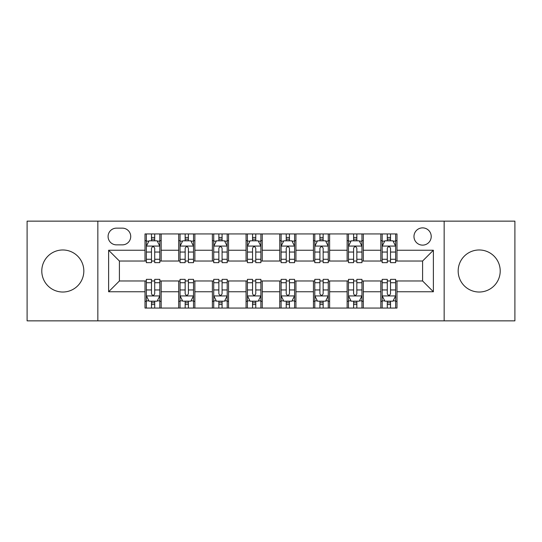 <?xml version="1.0" encoding="UTF-8"?>
<svg xmlns="http://www.w3.org/2000/svg" width="542" height="542" viewBox="0 0 542 542"><rect width="100%" height="100%" fill="white"/><g stroke="black" fill="none" stroke-linecap="round" stroke-linejoin="round"><path stroke-width="0.81" d="M479.189 249.977A21.023 21.023 0 0 0 458.173 271A21.023 21.023 0 0 0 479.189 292.023A21.023 21.023 0 0 0 500.212 271A21.023 21.023 0 0 0 479.189 249.977M62.811 249.977A21.023 21.023 0 0 0 41.788 271A21.023 21.023 0 0 0 62.811 292.023A21.023 21.023 0 0 0 83.827 271A21.023 21.023 0 0 0 62.811 249.977M422.597 227.877A8.625 8.625 0 0 0 413.973 236.502A8.625 8.625 0 0 0 422.597 245.126A8.625 8.625 0 0 0 431.222 236.502A8.625 8.625 0 0 0 422.597 227.877M444.155 320.857L514.9 320.857L514.9 221.143L444.155 221.143L444.155 320.857L97.845 320.857L97.845 221.143L27.1 221.143L27.1 320.857L97.845 320.857M116.442 244.855L122.37 244.855A8.354 8.354 0 0 0 130.724 236.502A8.354 8.354 0 0 0 122.37 228.148L116.442 228.148A8.354 8.354 0 0 0 108.088 236.502A8.354 8.354 0 0 0 116.442 244.855M444.155 221.143L97.845 221.143M145.005 291.752L108.624 291.752L108.624 250.248L145.005 250.248L145.005 261.027L119.403 261.027L119.403 280.973L145.005 280.973L145.005 308.059L396.995 308.059L396.995 280.973L422.597 280.973L422.597 261.027L396.995 261.027L396.995 250.248L433.376 250.248L433.376 291.752L396.995 291.752M396.995 250.248L396.995 233.941L145.005 233.941L145.005 250.248M380.823 233.941L380.823 261.027L382.171 261.027M387.293 261.027L390.525 261.027M395.646 261.027L396.995 261.027M380.823 261.027L361.954 261.027M347.137 233.941L347.137 261.027L348.479 261.027M353.601 261.027L356.839 261.027M347.137 261.027L328.269 261.027M313.445 233.941L313.445 261.027L314.794 261.027M319.916 261.027L323.147 261.027M313.445 261.027L294.584 261.027M279.76 233.941L279.76 261.027L281.108 261.027M286.23 261.027L289.462 261.027M279.76 261.027L260.892 261.027M246.068 233.941L246.068 261.027L247.416 261.027M252.538 261.027L255.77 261.027M246.068 261.027L227.206 261.027M212.383 233.941L212.383 261.027L213.731 261.027M218.853 261.027L222.084 261.027M212.383 261.027L193.521 261.027M178.697 233.941L178.697 261.027L180.046 261.027M185.161 261.027L188.399 261.027M178.697 261.027L159.829 261.027M145.005 261.027L146.354 261.027M151.475 261.027L154.707 261.027M145.005 280.973L146.354 280.973M151.475 280.973L154.707 280.973M159.829 280.973L161.177 280.973L161.177 308.059M180.046 280.973L161.177 280.973M185.161 280.973L188.399 280.973M193.521 280.973L194.863 280.973L194.863 308.059M213.731 280.973L194.863 280.973M218.853 280.973L222.084 280.973M227.206 280.973L228.555 280.973L228.555 308.059M247.416 280.973L228.555 280.973M252.538 280.973L255.77 280.973M260.892 280.973L262.24 280.973L262.24 308.059M281.108 280.973L262.24 280.973M286.23 280.973L289.462 280.973M294.584 280.973L295.932 280.973L295.932 308.059M314.794 280.973L295.932 280.973M319.916 280.973L323.147 280.973M328.269 280.973L329.617 280.973L329.617 308.059M348.479 280.973L329.617 280.973M353.601 280.973L356.839 280.973M361.954 280.973L363.303 280.973L363.303 308.059M382.171 280.973L363.303 280.973M387.293 280.973L390.525 280.973M395.646 280.973L396.995 280.973M161.177 233.941L161.177 261.027M145.005 240.682L146.354 240.682M151.475 240.682L154.707 240.682M159.829 240.682L161.177 240.682M145.005 301.318L146.354 301.318M151.475 301.318L154.707 301.318M159.829 301.318L161.177 301.318M178.697 280.973L178.697 308.059M194.863 233.941L194.863 261.027M178.697 240.682L180.046 240.682M185.161 240.682L188.399 240.682M193.521 240.682L194.863 240.682M178.697 301.318L180.046 301.318M185.161 301.318L188.399 301.318M193.521 301.318L194.863 301.318M212.383 280.973L212.383 308.059M212.383 301.318L213.731 301.318M218.853 301.318L222.084 301.318M227.206 301.318L228.555 301.318M228.555 233.941L228.555 261.027M212.383 240.682L213.731 240.682M218.853 240.682L222.084 240.682M227.206 240.682L228.555 240.682M246.068 280.973L246.068 308.059M246.068 301.318L247.416 301.318M252.538 301.318L255.77 301.318M260.892 301.318L262.24 301.318M262.24 233.941L262.24 261.027M246.068 240.682L247.416 240.682M252.538 240.682L255.77 240.682M260.892 240.682L262.24 240.682M279.76 280.973L279.76 308.059M279.76 301.318L281.108 301.318M286.23 301.318L289.462 301.318M294.584 301.318L295.932 301.318M295.932 233.941L295.932 261.027M279.76 240.682L281.108 240.682M286.23 240.682L289.462 240.682M294.584 240.682L295.932 240.682M313.445 280.973L313.445 308.059M313.445 301.318L314.794 301.318M319.916 301.318L323.147 301.318M328.269 301.318L329.617 301.318M329.617 233.941L329.617 261.027M313.445 240.682L314.794 240.682M319.916 240.682L323.147 240.682M328.269 240.682L329.617 240.682M347.137 280.973L347.137 308.059M347.137 301.318L348.479 301.318M353.601 301.318L356.839 301.318M361.954 301.318L363.303 301.318M363.303 233.941L363.303 261.027M347.137 240.682L348.479 240.682M353.601 240.682L356.839 240.682M361.954 240.682L363.303 240.682M380.823 280.973L380.823 308.059M380.823 301.318L382.171 301.318M387.293 301.318L390.525 301.318M395.646 301.318L396.995 301.318M380.823 240.682L382.171 240.682M387.293 240.682L390.525 240.682M395.646 240.682L396.995 240.682M119.403 261.027L108.624 250.248M119.403 280.973L108.624 291.752M433.376 250.248L422.597 261.027M433.376 291.752L422.597 280.973M154.707 237.45L151.475 237.45M159.829 259.266L154.707 259.266L154.707 262.646L159.829 262.646L159.829 246.203L157.133 240.817L149.05 240.817L146.354 246.203L146.354 262.646L151.475 262.646L151.475 259.266L146.354 259.266M146.354 246.203L146.354 233.941M159.829 246.203L159.829 233.941M151.475 240.817L151.475 233.941M154.707 233.941L154.707 240.817M154.707 259.266L154.707 248.229C153.63 246.149 152.553 246.149 151.475 248.229L151.475 259.266M151.475 304.55L154.707 304.55M146.354 282.734L151.475 282.734L151.475 279.354L146.354 279.354L146.354 295.797L149.05 301.183L157.133 301.183L159.829 295.797L159.829 279.354L154.707 279.354L154.707 282.734L159.829 282.734M159.829 295.797L159.829 308.059M146.354 295.797L146.354 308.059M154.707 301.183L154.707 308.059M151.475 308.059L151.475 301.183M151.475 282.734L151.475 293.771C152.553 295.851 153.63 295.851 154.707 293.771L154.707 282.734M188.399 237.45L185.161 237.45M193.521 259.266L188.399 259.266L188.399 262.646L193.521 262.646L193.521 246.203L190.825 240.817L182.735 240.817L180.046 246.203L180.046 262.646L185.161 262.646L185.161 259.266L180.046 259.266M180.046 246.203L180.046 233.941M193.521 246.203L193.521 233.941M185.161 240.817L185.161 233.941M188.399 233.941L188.399 240.817M188.399 259.266L188.399 248.229C187.322 246.149 186.245 246.149 185.161 248.229L185.161 259.266M222.084 237.45L218.853 237.45M227.206 259.266L222.084 259.266L222.084 262.646L227.206 262.646L227.206 246.203L224.51 240.817L216.427 240.817L213.731 246.203L213.731 262.646L218.853 262.646L218.853 259.266L213.731 259.266M213.731 246.203L213.731 233.941M227.206 246.203L227.206 233.941M218.853 240.817L218.853 233.941M222.084 233.941L222.084 240.817M222.084 259.266L222.084 248.229C221.007 246.149 219.93 246.149 218.853 248.229L218.853 259.266M255.77 237.45L252.538 237.45M260.892 259.266L255.77 259.266L255.77 262.646L260.892 262.646L260.892 246.203L258.195 240.817L250.113 240.817L247.416 246.203L247.416 262.646L252.538 262.646L252.538 259.266L247.416 259.266M247.416 246.203L247.416 233.941M260.892 246.203L260.892 233.941M252.538 240.817L252.538 233.941M255.77 233.941L255.77 240.817M255.77 259.266L255.77 248.229C254.699 246.149 253.615 246.149 252.538 248.229L252.538 259.266M185.161 304.55L188.399 304.55M180.046 282.734L185.161 282.734L185.161 279.354L180.046 279.354L180.046 295.797L182.735 301.183L190.825 301.183L193.521 295.797L193.521 279.354L188.399 279.354L188.399 282.734L193.521 282.734M193.521 295.797L193.521 308.059M180.046 295.797L180.046 308.059M188.399 301.183L188.399 308.059M185.161 308.059L185.161 301.183M185.161 282.734L185.161 293.771C186.238 295.851 187.315 295.851 188.399 293.771L188.399 282.734M218.853 304.55L222.084 304.55M213.731 282.734L218.853 282.734L218.853 279.354L213.731 279.354L213.731 295.797L216.427 301.183L224.51 301.183L227.206 295.797L227.206 279.354L222.084 279.354L222.084 282.734L227.206 282.734M227.206 295.797L227.206 308.059M213.731 295.797L213.731 308.059M222.084 301.183L222.084 308.059M218.853 308.059L218.853 301.183M218.853 282.734L218.853 293.771C219.93 295.851 221.007 295.851 222.084 293.771L222.084 282.734M252.538 304.55L255.77 304.55M247.416 282.734L252.538 282.734L252.538 279.354L247.416 279.354L247.416 295.797L250.113 301.183L258.195 301.183L260.892 295.797L260.892 279.354L255.77 279.354L255.77 282.734L260.892 282.734M260.892 295.797L260.892 308.059M247.416 295.797L247.416 308.059M255.77 301.183L255.77 308.059M252.538 308.059L252.538 301.183M252.538 282.734L252.538 293.771C253.615 295.851 254.693 295.851 255.77 293.771L255.77 282.734M289.462 237.45L286.23 237.45M294.584 259.266L289.462 259.266L289.462 262.646L294.584 262.646L294.584 246.203L291.887 240.817L283.805 240.817L281.108 246.203L281.108 262.646L286.23 262.646L286.23 259.266L281.108 259.266M281.108 246.203L281.108 233.941M294.584 246.203L294.584 233.941M286.23 240.817L286.23 233.941M289.462 233.941L289.462 240.817M289.462 259.266L289.462 248.229C288.385 246.149 287.307 246.149 286.23 248.229L286.23 259.266M286.23 304.55L289.462 304.55M281.108 282.734L286.23 282.734L286.23 279.354L281.108 279.354L281.108 295.797L283.805 301.183L291.887 301.183L294.584 295.797L294.584 279.354L289.462 279.354L289.462 282.734L294.584 282.734M294.584 295.797L294.584 308.059M281.108 295.797L281.108 308.059M289.462 301.183L289.462 308.059M286.23 308.059L286.23 301.183M286.23 282.734L286.23 293.771C287.301 295.851 288.385 295.851 289.462 293.771L289.462 282.734M323.147 237.45L319.916 237.45M328.269 259.266L323.147 259.266L323.147 262.646L328.269 262.646L328.269 246.203L325.573 240.817L317.49 240.817L314.794 246.203L314.794 262.646L319.916 262.646L319.916 259.266L314.794 259.266M314.794 246.203L314.794 233.941M328.269 246.203L328.269 233.941M319.916 240.817L319.916 233.941M323.147 233.941L323.147 240.817M323.147 259.266L323.147 248.229C322.07 246.149 320.993 246.149 319.916 248.229L319.916 259.266M356.839 237.45L353.601 237.45M361.954 259.266L356.839 259.266L356.839 262.646L361.954 262.646L361.954 246.203L359.265 240.817L351.175 240.817L348.479 246.203L348.479 262.646L353.601 262.646L353.601 259.266L348.479 259.266M348.479 246.203L348.479 233.941M361.954 246.203L361.954 233.941M353.601 240.817L353.601 233.941M356.839 233.941L356.839 240.817M356.839 259.266L356.839 248.229C355.762 246.149 354.685 246.149 353.601 248.229L353.601 259.266M390.525 237.45L387.293 237.45M395.646 259.266L390.525 259.266L390.525 262.646L395.646 262.646L395.646 246.203L392.95 240.817L384.867 240.817L382.171 246.203L382.171 262.646L387.293 262.646L387.293 259.266L382.171 259.266M382.171 246.203L382.171 233.941M395.646 246.203L395.646 233.941M387.293 240.817L387.293 233.941M390.525 233.941L390.525 240.817M390.525 259.266L390.525 248.229C389.447 246.149 388.37 246.149 387.293 248.229L387.293 259.266M319.916 304.55L323.147 304.55M314.794 282.734L319.916 282.734L319.916 279.354L314.794 279.354L314.794 295.797L317.49 301.183L325.573 301.183L328.269 295.797L328.269 279.354L323.147 279.354L323.147 282.734L328.269 282.734M328.269 295.797L328.269 308.059M314.794 295.797L314.794 308.059M323.147 301.183L323.147 308.059M319.916 308.059L319.916 301.183M319.916 282.734L319.916 293.771C320.993 295.851 322.07 295.851 323.147 293.771L323.147 282.734M353.601 304.55L356.839 304.55M348.479 282.734L353.601 282.734L353.601 279.354L348.479 279.354L348.479 295.797L351.175 301.183L359.265 301.183L361.954 295.797L361.954 279.354L356.839 279.354L356.839 282.734L361.954 282.734M361.954 295.797L361.954 308.059M348.479 295.797L348.479 308.059M356.839 301.183L356.839 308.059M353.601 308.059L353.601 301.183M353.601 282.734L353.601 293.771C354.678 295.851 355.755 295.851 356.839 293.771L356.839 282.734M387.293 304.55L390.525 304.55M382.171 282.734L387.293 282.734L387.293 279.354L382.171 279.354L382.171 295.797L384.867 301.183L392.95 301.183L395.646 295.797L395.646 279.354L390.525 279.354L390.525 282.734L395.646 282.734M395.646 295.797L395.646 308.059M382.171 295.797L382.171 308.059M390.525 301.183L390.525 308.059M387.293 308.059L387.293 301.183M387.293 282.734L387.293 293.771C388.37 295.851 389.447 295.851 390.525 293.771L390.525 282.734M178.697 291.752L161.177 291.752M178.697 250.248L161.177 250.248M212.383 250.248L194.863 250.248M212.383 291.752L194.863 291.752M246.068 250.248L228.555 250.248M246.068 291.752L228.555 291.752M279.76 250.248L262.24 250.248M279.76 291.752L262.24 291.752M313.445 250.248L295.932 250.248M313.445 291.752L295.932 291.752M347.137 250.248L329.617 250.248M347.137 291.752L329.617 291.752M380.823 250.248L363.303 250.248M380.823 291.752L363.303 291.752M159.761 246.068L146.421 246.068M146.354 241.136L148.887 241.136M157.295 241.136L159.829 241.136M151.475 252.044L146.354 252.044M159.829 252.044L154.707 252.044M154.707 239.164L151.475 239.164M146.421 295.932L159.761 295.932M159.829 300.864L157.295 300.864M148.887 300.864L146.354 300.864M154.707 289.956L159.829 289.956M146.354 289.956L151.475 289.956M151.475 302.836L154.707 302.836M193.453 246.068L180.113 246.068M180.046 241.136L182.579 241.136M190.987 241.136L193.521 241.136M185.161 252.044L180.046 252.044M193.521 252.044L188.399 252.044M188.399 239.164L185.161 239.164M227.139 246.068L213.799 246.068M213.731 241.136L216.265 241.136M224.673 241.136L227.206 241.136M218.853 252.044L213.731 252.044M227.206 252.044L222.084 252.044M222.084 239.164L218.853 239.164M260.824 246.068L247.484 246.068M247.416 241.136L249.95 241.136M258.358 241.136L260.892 241.136M252.538 252.044L247.416 252.044M260.892 252.044L255.77 252.044M255.77 239.164L252.538 239.164M180.113 295.932L193.453 295.932M193.521 300.864L190.987 300.864M182.579 300.864L180.046 300.864M188.399 289.956L193.521 289.956M180.046 289.956L185.161 289.956M185.161 302.836L188.399 302.836M213.799 295.932L227.139 295.932M227.206 300.864L224.673 300.864M216.265 300.864L213.731 300.864M222.084 289.956L227.206 289.956M213.731 289.956L218.853 289.956M218.853 302.836L222.084 302.836M247.484 295.932L260.824 295.932M260.892 300.864L258.358 300.864M249.95 300.864L247.416 300.864M255.77 289.956L260.892 289.956M247.416 289.956L252.538 289.956M252.538 302.836L255.77 302.836M294.516 246.068L281.176 246.068M281.108 241.136L283.642 241.136M292.05 241.136L294.584 241.136M286.23 252.044L281.108 252.044M294.584 252.044L289.462 252.044M289.462 239.164L286.23 239.164M281.176 295.932L294.516 295.932M294.584 300.864L292.05 300.864M283.642 300.864L281.108 300.864M289.462 289.956L294.584 289.956M281.108 289.956L286.23 289.956M286.23 302.836L289.462 302.836M328.201 246.068L314.861 246.068M314.794 241.136L317.327 241.136M325.735 241.136L328.269 241.136M319.916 252.044L314.794 252.044M328.269 252.044L323.147 252.044M323.147 239.164L319.916 239.164M361.887 246.068L348.547 246.068M348.479 241.136L351.013 241.136M359.421 241.136L361.954 241.136M353.601 252.044L348.479 252.044M361.954 252.044L356.839 252.044M356.839 239.164L353.601 239.164M395.579 246.068L382.239 246.068M382.171 241.136L384.705 241.136M393.113 241.136L395.646 241.136M387.293 252.044L382.171 252.044M395.646 252.044L390.525 252.044M390.525 239.164L387.293 239.164M314.861 295.932L328.201 295.932M328.269 300.864L325.735 300.864M317.327 300.864L314.794 300.864M323.147 289.956L328.269 289.956M314.794 289.956L319.916 289.956M319.916 302.836L323.147 302.836M348.547 295.932L361.887 295.932M361.954 300.864L359.421 300.864M351.013 300.864L348.479 300.864M356.839 289.956L361.954 289.956M348.479 289.956L353.601 289.956M353.601 302.836L356.839 302.836M382.239 295.932L395.579 295.932M395.646 300.864L393.113 300.864M384.705 300.864L382.171 300.864M390.525 289.956L395.646 289.956M382.171 289.956L387.293 289.956M387.293 302.836L390.525 302.836"/></g></svg>
